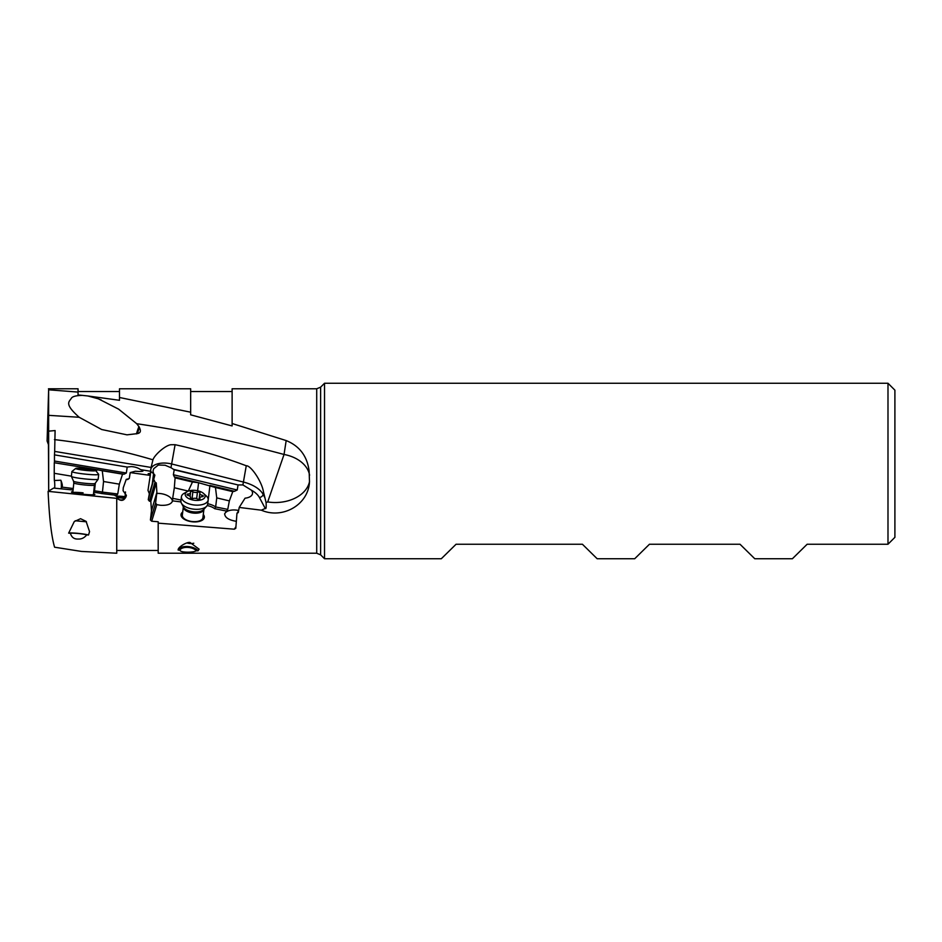 <?xml version="1.0" encoding="UTF-8"?>
<svg xmlns="http://www.w3.org/2000/svg" width="942" height="942" viewBox="0 0 942 942"><rect width="100%" height="100%" fill="white"/><g stroke="black" fill="none" stroke-linecap="round" stroke-linejoin="round"><path stroke-width="1.41" d="M894.9 537.329L894.9 390.165L887.988 383.253L324.531 383.253L324.531 558.747L441.303 558.747L456.069 544.24L582.403 544.24L597.169 558.747L634.696 558.747L649.462 544.24L740.012 544.24L754.778 558.747L792.387 558.747L807.153 544.24L887.988 544.24L894.9 537.329L887.988 544.24L887.988 383.253M267.716 501.933L266.091 502.581C266.362 507.349 266.08 509.304 265.244 508.456L261.334 510.187C282.659 519.466 308.552 504.771 309.494 481.668A34.548 24.339 0 0 1 275.3 502.533A34.548 24.339 0 0 1 267.716 501.933L284.037 454.468L286.18 440.573L232.121 423.511L232.121 425.937L232.121 388.775L316.712 388.775L320.621 387.162L320.621 554.838L324.531 558.747M286.18 440.573C299.568 446.013 307.21 456.163 309.117 471L309.494 481.668M232.121 425.937L232.121 423.511L232.121 425.937L190.661 414.821L190.661 388.775L119.493 388.775L119.493 397.489L190.661 412.207M309.6 475.239A34.548 24.516 180 0 0 284.037 454.468C234.935 441.256 185.821 431 136.72 423.712L118.61 409.146L98.368 398.819L87.841 395.97L119.493 400.291L119.493 397.489M136.72 423.712C141.43 429.599 141.583 432.908 137.179 433.638L126.993 434.839L101.642 429.505L79.175 417.271L48.654 415.34L48.631 389.8L78.045 392.084L78.045 388.775L78.045 394.922L87.841 395.97M48.631 389.8L47.1 441.009L48.36 444.353L48.431 442.457L48.69 491.135M48.654 415.34L48.69 491.006M48.737 431.153L55.095 430.553L54.671 451.406L151.132 467.456L152.934 459.802C154.641 454.762 165.38 445.342 170.82 444.742L175.094 444.695L170.973 467.691L173.575 469.363L238.055 484.953L242.906 484.93L246.262 465.76C250.819 465.313 261.923 481.539 263.513 492.077L263.124 494.385A3.45 2.72 -28 0 1 259.38 497.435L265.244 508.456M116.737 498.365L116.737 553.225L81.483 551.435L54.589 547.208C51.41 536.281 49.255 517.664 48.113 491.347L116.737 498.365L116.796 497.564L123.473 498.236L125.027 497.011L125.474 491.936M68.648 533.137L74.277 521.562L80.576 518.701L86.087 521.373L89.549 531.606L88.524 535.021L86.746 534.856C84.38 537.835 81.554 539.224 78.28 539.036C74.206 539.295 71.592 537.387 70.414 533.302L68.648 533.137A10.362 0.871 -174 0 1 78.845 533.443A10.362 0.871 -174 0 1 88.524 535.021M54.283 462.746L87.123 468.044L54.283 462.746L54.224 473.296L71.404 476.157M54.589 461.05L126.346 473.014L127.182 467.079L54.471 454.868L54.448 462.593M54.471 454.868L54.671 451.406M48.113 491.347L53.623 488.086L73.076 490.005M61.242 481.327L60.853 480.232L54.342 480.502A5.181 0.636 -90.5 0 1 54.777 485.636A5.181 0.636 -90.5 0 1 54.683 488.192M54.342 480.502L54.224 473.296M81.271 467.244L80.741 468.292M87.123 468.044L124.085 474.203A12.093 1.507 8 0 0 122.542 474.132L119.34 484.153L117.75 493.985L102.442 492.101A13.824 1.166 -174 0 0 94.53 490.853L95.342 483.081M93.682 492.254L94.094 492.313A12.434 1.048 -174 0 1 101.501 493.502L116.714 495.362L115.112 495.704L124.214 497.659M93.835 490.77L94.53 490.853L94.094 492.313M72.899 491.689A11.751 0.989 6 0 0 71.78 492.277A11.751 0.989 6 0 0 83.155 494.244A11.751 0.989 6 0 0 94.494 494.668A11.751 0.989 6 0 0 93.517 493.855M60.853 480.232C62.372 484.047 62.725 486.343 61.901 487.12L61.454 488.58L61.901 487.12L73.229 488.509M61.23 488.663A5.181 0.636 89.5 0 0 61.36 485.577A5.181 0.636 89.5 0 0 60.936 480.467M101.501 493.502L102.442 492.101L103.549 481.515L102.278 470.753L97.038 469.693M126.346 473.014L124.085 474.203M154.064 480.043L155.03 482.139L149.401 501.179L148.259 499.707L154.877 475.121L149.342 493.702L147.988 490.393L150.379 474.674C147.411 473.779 147.423 473.426 150.414 473.626L150.779 469.304M150.52 471.141L150.649 470.164L150.52 471.141M127.182 467.079L131.197 466.596C134.859 466.785 137.979 467.785 140.546 469.611L150.508 471.271M150.732 469.599L151.132 467.456M170.973 467.691L165.121 465.242L158.338 465.018L153.734 468.68L153.004 471.094L153.593 473.532A12.093 6.382 9.4 0 0 154.877 475.121M148.259 499.707L149.342 493.702M155.03 482.139A12.093 6.382 9.4 0 0 156.266 482.928L150.826 501.356L149.401 501.179M150.826 501.356L151.474 510.741L156.878 492.454L156.266 482.928M116.796 498.13C121.365 501.815 124.556 500.92 126.369 495.457L123.084 490.735L123.261 487.732L126.24 479.372L127.629 479.56L129.266 478.395L130.208 472.59L150.343 475.416M151.474 510.741L150.426 520.019L151.709 521.232L158.185 521.762L158.185 523.151L234.322 529.192L235.806 528.285L236.96 513.355L238.267 512.554L239.209 507.432L261.334 510.187M150.426 520.019L155.618 503.087L156.878 492.454M155.618 503.087L156.796 504.641L160.646 505.301C167.464 505.618 171.432 504.135 172.574 500.85L180.958 501.933M151.709 521.232L156.796 504.641M207.169 505.56L207.299 505.583A12.434 6.158 -173.1 0 1 214.705 508.692L226.598 511.082L224.667 513.72C224.855 517.535 228.706 520.055 236.195 521.291M235.853 526.861L234.322 529.192M182.713 512.024A11.751 5.817 6.9 0 0 182.477 517.912A11.751 5.817 6.9 0 0 192.674 521.833A11.751 5.817 6.9 0 0 203.295 514.497M172.61 500.261L172.68 498.353L181.029 500.025M188.27 491.135L192.462 482.01L175.094 477.853A12.093 6.382 9.4 0 0 174.341 476.923L198.303 482.645L192.462 482.01M175.094 477.853L174.329 487.756L188.282 491.088M174.329 487.756L172.68 498.353M156.761 493.455A12.093 6.382 -170.6 0 1 160.458 493.573A12.093 6.382 -170.6 0 1 172.433 501.391M196.725 475.192L174.199 469.811A12.093 6.382 9.4 0 0 173.575 469.363M174.199 469.811L173.387 474.733L174.341 476.923M54.436 439.608C87.783 443.47 120.611 450.205 152.934 459.802M266.091 502.581L263.513 492.077M246.262 465.76C222.924 457.011 199.198 449.982 175.094 444.695M239.209 507.432L245.061 498.177A12.093 6.382 9.4 0 0 252.491 493.632A12.093 6.382 9.4 0 0 251.361 490.158L242.906 484.93M238.585 510.788L236.96 513.355M224.632 514.155A12.093 6.382 -170.6 0 1 236.454 510.117A12.093 6.382 -170.6 0 1 238.644 510.482M229.353 500.897L232.768 491.642L215.471 487.509L216.742 497.882L229.353 500.897L227.74 509.387L226.598 511.082M238.055 484.953L237.219 489.993L234.523 491.3A12.093 6.382 9.4 0 0 232.768 491.642M227.74 509.387L215.647 506.961L214.705 508.692M207.699 503.888L207.735 503.746A13.824 6.841 -173.1 0 1 215.647 506.961L216.742 497.882M215.471 487.509L198.303 482.645M210.219 485.495L234.523 491.3M237.219 489.993L173.387 474.733M158.185 523.151L158.185 553.225L316.712 553.225L316.712 388.775M196.266 550.764L198.032 550.823L199.103 549.174L190.096 542.533C187.67 541.52 177.767 546.855 178.156 550.069L179.934 550.14C180.146 551.435 182.772 552.118 187.788 552.177C192.003 552.142 194.829 551.671 196.266 550.764A8.631 4.274 6.9 0 0 188.365 547.432A8.631 4.274 6.9 0 0 179.934 550.14M178.168 549.716L178.156 550.069A10.362 5.134 -173.1 0 1 188.365 546.572A10.362 5.134 -173.1 0 1 198.032 550.823M192.615 521.574A10.362 5.134 6.9 0 0 202.907 517.653L203.919 509.257A10.362 5.134 -173.1 0 1 193.64 513.119A10.362 5.134 -173.1 0 1 183.349 506.784L182.336 515.168A10.362 5.134 6.9 0 0 192.615 521.574M79.175 417.271C63.585 403.435 69.378 401.834 71.557 397.936C72.875 396.358 76.526 395.499 82.507 395.381M136.449 433.909A13.824 2.19 110.1 0 1 138.957 426.49M139.487 427.409A8.631 1.366 -69.9 0 0 137.544 433.473M126.369 495.151A5.181 5.157 0 0 1 116.796 497.564M116.714 495.362L117.75 493.985M116.207 496.257A12.093 1.507 -172 0 1 125.074 496.658M126.24 479.372L128.877 478.677M130.208 472.59L135.389 471.236A12.093 1.507 8 0 0 143.019 470.906A12.093 1.507 8 0 0 140.546 469.611M150.414 473.626L150.379 474.674M103.549 481.515L119.34 484.153M122.542 474.132L102.278 470.753M83.108 492.854A10.362 0.871 6 0 0 72.805 492.619L73.817 482.94A10.362 0.871 -174 0 0 84.132 484.906A10.362 0.871 -174 0 0 94.436 485.106L93.423 494.785M86.746 534.856A8.631 0.73 6 0 0 78.845 533.584A8.631 0.73 6 0 0 70.414 533.302M187.011 542.957A6.912 3.427 6.9 0 0 189.766 543.499A6.912 3.427 6.9 0 0 193.781 543.216M181.417 496.728L180.923 500.897A13.471 6.676 6.9 0 0 181.406 503.169A13.471 6.676 6.9 0 0 194.299 509.222A13.471 6.676 6.9 0 0 206.663 506.219A13.471 6.676 6.9 0 0 207.676 504.123L208.17 499.955A13.471 6.676 -173.1 0 1 194.794 505.053A13.471 6.676 -173.1 0 1 181.417 496.728A13.471 6.676 -173.1 0 1 184.267 493.243L187.328 491.571A10.021 4.969 -173.1 0 1 195.159 490.37A10.021 4.969 -173.1 0 1 203.672 493.537A10.021 4.969 -173.1 0 1 203.849 498.601A10.021 4.969 -173.1 0 1 195.159 500.355A10.021 4.969 -173.1 0 1 186.198 496.728A10.021 4.969 -173.1 0 1 187.328 491.571M203.672 493.537L206.239 495.892A13.471 6.676 -173.1 0 1 208.17 499.955M191.827 491.43A1.495 0.742 6.9 0 0 190.355 491.995A1.495 0.742 6.9 0 0 190.402 492.242A3.215 1.59 -173.1 0 1 190.508 492.772A3.215 1.59 -173.1 0 1 188.129 494.008A1.495 0.742 6.9 0 0 187.022 494.585A1.495 0.742 6.9 0 0 188.129 495.445A3.215 1.59 -173.1 0 1 190.508 497.305A3.215 1.59 -173.1 0 1 190.402 497.623A1.495 0.742 6.9 0 0 190.355 497.765A1.495 0.742 6.9 0 0 191.827 498.695A1.495 0.742 6.9 0 0 192.886 498.565A3.215 1.59 -173.1 0 1 195.159 498.294A3.215 1.59 -173.1 0 1 197.431 498.977A1.495 0.742 6.9 0 0 198.479 499.295A1.495 0.742 6.9 0 0 199.963 498.73A1.495 0.742 6.9 0 0 199.916 498.483A3.215 1.59 -173.1 0 1 199.81 497.953A3.215 1.59 -173.1 0 1 202.189 496.717A1.495 0.742 6.9 0 0 203.295 496.151A1.495 0.742 6.9 0 0 202.189 495.28A3.215 1.59 -173.1 0 1 199.81 493.42A3.215 1.59 -173.1 0 1 199.916 493.102A1.495 0.742 6.9 0 0 199.963 492.96A1.495 0.742 6.9 0 0 198.479 492.042A1.495 0.742 6.9 0 0 197.431 492.16A3.215 1.59 -173.1 0 1 195.159 492.43A3.215 1.59 -173.1 0 1 192.886 491.748A1.495 0.742 6.9 0 0 191.827 491.43M75.219 520.773L86.452 521.797M71.886 471.565L71.38 476.358A13.471 1.142 6 0 0 71.392 476.417A13.471 1.142 6 0 0 84.78 478.913A13.471 1.142 6 0 0 98.156 479.231A13.471 1.142 6 0 0 98.18 479.172L98.686 474.379A13.471 1.142 -174 0 1 85.286 474.12A13.471 1.142 -174 0 1 71.886 471.565A13.471 1.142 -174 0 1 71.945 471.471L75.725 468.433A10.021 0.848 -174 0 1 85.64 468.692A10.021 0.848 -174 0 1 95.578 470.517A10.021 0.848 -174 0 1 85.64 470.399A10.021 0.848 -174 0 1 75.725 468.433M95.578 470.517L98.651 474.273A13.471 1.142 -174 0 1 98.686 474.379M82.319 468.586L77.503 468.704L82.319 469.822L93.776 470.399L82.319 468.586M87.406 468.08L87.312 468.88M96.543 471.695L96.755 469.646M153.416 473.202A3.45 2.932 7.5 0 1 150.673 470.011M152.192 484.223L153.593 473.532M150.744 469.54A17.274 9.126 -170.6 0 1 167.77 463.264A17.274 9.126 -170.6 0 1 171.903 464.029L243.578 482.092A27.636 14.589 -170.6 0 1 263.124 494.385L264.949 497.812M251.361 490.158A24.186 12.764 -170.6 0 1 259.38 497.435M198.585 482.704L197.62 490.747M207.735 503.746L209.948 485.424M181.406 503.169L183.455 506.996A10.821 5.369 6.9 0 0 193.816 511.859A10.821 5.369 6.9 0 0 203.755 509.445L206.663 506.219M187.964 495.398L188.129 494.008M192.886 491.748L192.05 498.707M197.431 492.16L196.654 498.624M202.189 495.28L202.012 496.728M73.817 482.94L73.547 481.221A10.821 0.918 6 0 0 84.309 483.222A10.821 0.918 6 0 0 95.06 483.482L98.156 479.231M83.379 468.727L83.249 469.893M87.912 469.198L87.794 470.341M320.621 387.162L324.531 383.253M232.121 391.542L190.661 391.542M119.493 391.542L78.045 391.542M158.185 550.458L116.737 550.458M316.712 553.225L320.621 554.838M78.045 388.775L48.454 388.775M101.206 399.914L98.357 398.866M190.072 496.363L190.508 492.772M199.103 499.284L199.81 493.42M199.669 499.107L199.81 497.953M190.414 498.047L190.508 497.305M94.436 485.106L95.06 483.482M73.547 481.221L71.392 476.417M80.93 469.387L81 468.68M90.196 470.588L90.291 469.646"/></g></svg>
